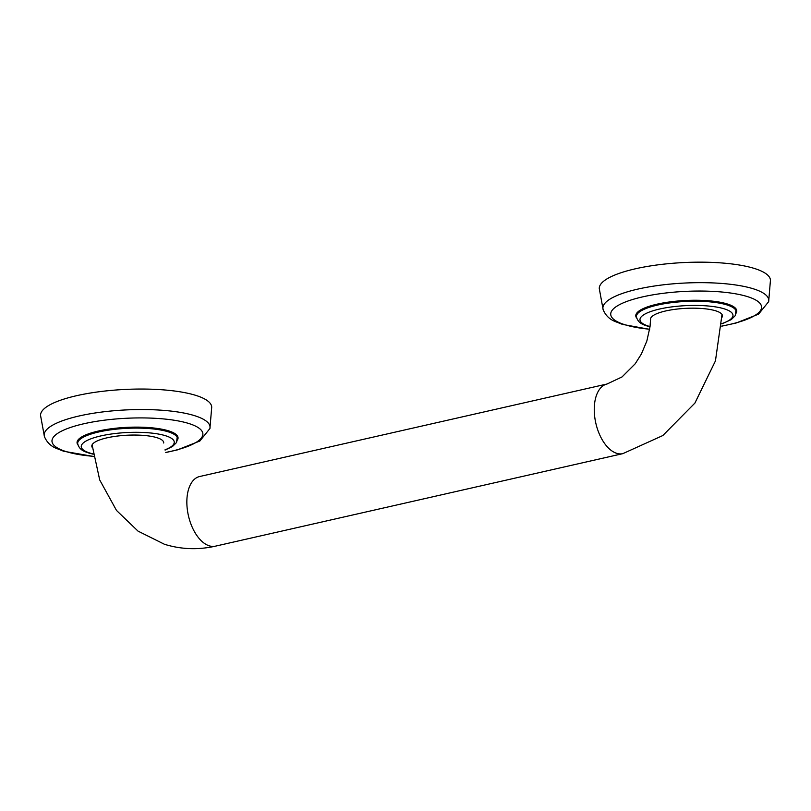 <?xml version="1.0" encoding="UTF-8"?>
<svg xmlns="http://www.w3.org/2000/svg" width="811" height="811" viewBox="0 0 811 811"><rect width="100%" height="100%" fill="white"/><g stroke="black" fill="none" stroke-linecap="round" stroke-linejoin="round"><path stroke-width="1.22" d="M157.091 437.737A35.988 9.195 -2.8 0 1 163.7 442.644A35.988 9.195 -2.8 0 1 163.69 443.009A35.988 9.195 177.2 0 0 157.091 437.737A35.988 9.195 177.2 0 0 113.935 436.531A35.988 9.195 177.2 0 0 92.342 447.601A35.988 9.195 -2.8 0 1 91.805 446.151A35.988 9.195 -2.8 0 1 116.632 436.156A35.988 9.195 -2.8 0 1 157.091 437.737M715.819 310.856A35.988 9.195 -2.8 0 1 722.429 315.763A35.988 9.195 -2.8 0 1 722.043 317.243A35.988 9.195 177.2 0 0 715.819 310.856A35.988 9.195 177.2 0 0 674.59 309.376A35.988 9.195 177.2 0 0 650.594 319.696A35.988 9.195 -2.8 0 1 650.534 319.27A35.988 9.195 -2.8 0 1 675.37 309.275A35.988 9.195 -2.8 0 1 715.819 310.856M754.706 268.563A85.692 21.887 177.2 0 0 658.39 264.791A85.692 21.887 177.2 0 0 599.278 288.604A85.692 21.887 -2.8 0 1 658.39 264.791A85.692 21.887 -2.8 0 1 754.706 268.563A85.692 21.887 -2.8 0 1 770.45 280.231L768.656 301.651A83.046 21.218 177.2 0 0 753.52 288.858A83.046 21.218 177.2 0 0 657.457 285.573A83.046 21.218 177.2 0 0 603.161 309.741L603.161 309.741C605.462 315.195 609.274 319.037 614.586 321.288L622.442 324.38L649.652 329.347L622.442 324.38L614.586 321.288C609.274 319.037 605.462 315.195 603.161 309.741A83.046 21.218 177.2 0 1 657.457 285.573A83.046 21.218 177.2 0 1 753.52 288.858A83.046 21.218 177.2 0 1 768.656 301.651L758.569 314.151L736.013 323.052L721.77 326.164L736.013 323.052L758.569 314.151L768.656 301.651L770.45 280.231A85.692 21.887 -2.8 0 0 754.706 268.563M727.487 304.024A50.556 12.915 177.2 0 0 670.667 301.804A50.556 12.915 177.2 0 0 635.783 315.854A50.556 12.915 177.2 0 0 636.594 317.963A50.556 12.915 177.2 0 1 635.783 315.854A50.556 12.915 177.2 0 1 670.667 301.804A50.556 12.915 177.2 0 1 727.487 304.024A50.556 12.915 177.2 0 1 736.773 310.907A50.556 12.915 177.2 0 0 727.487 304.024M736.175 313.097A50.556 12.915 177.2 0 0 736.773 310.907A50.556 12.915 177.2 0 1 736.175 313.097M195.978 395.433A85.692 21.887 177.2 0 0 99.662 391.672A85.692 21.887 177.2 0 0 40.55 415.485A85.692 21.887 -2.8 0 1 99.662 391.672A85.692 21.887 -2.8 0 1 195.978 395.433A85.692 21.887 -2.8 0 1 211.722 407.112L209.917 428.532A83.046 21.218 177.2 0 0 194.792 415.739A83.046 21.218 177.2 0 0 98.729 412.454A83.046 21.218 177.2 0 0 44.433 436.622L44.433 436.622C46.734 442.066 50.546 445.918 55.858 448.169L63.704 451.261L93.508 456.451L63.704 451.261L55.858 448.169C50.546 445.918 46.734 442.066 44.433 436.622A83.046 21.218 177.2 0 1 98.729 412.454A83.046 21.218 177.2 0 1 194.792 415.739A83.046 21.218 177.2 0 1 209.917 428.532L199.841 441.032L177.285 449.933L165.779 452.528L177.285 449.933L199.841 441.032L209.917 428.532L211.722 407.112A85.692 21.887 -2.8 0 0 195.978 395.433M168.759 430.905A50.556 12.915 177.2 0 0 111.938 428.674A50.556 12.915 177.2 0 0 77.055 442.725A50.556 12.915 177.2 0 0 77.866 444.844A50.556 12.915 177.2 0 1 77.055 442.725A50.556 12.915 177.2 0 1 111.938 428.674A50.556 12.915 177.2 0 1 168.759 430.905A50.556 12.915 177.2 0 1 178.045 437.788A50.556 12.915 177.2 0 0 168.759 430.905M177.447 439.978A50.556 12.915 177.2 0 0 178.045 437.788A50.556 12.915 177.2 0 1 177.447 439.978M168.333 431.837A49.988 12.773 177.2 0 0 112.151 429.637A49.988 12.773 177.2 0 0 77.663 443.526L77.532 440.768L77.663 443.526C79.397 450.946 86.189 451.909 88.612 452.974L93.153 454.18L88.612 452.974C86.189 451.909 79.397 450.946 77.663 443.526A49.988 12.773 177.2 0 1 112.151 429.637A49.988 12.773 177.2 0 1 168.333 431.837A49.988 12.773 177.2 0 1 177.518 438.65A49.988 12.773 177.2 0 0 168.333 431.837M89.808 453.014A46.562 11.891 177.2 0 0 93.113 453.927A46.562 11.891 177.2 0 1 89.808 453.014A46.562 11.891 177.2 0 1 100.868 435.912A46.562 11.891 177.2 0 1 165.697 435.781A46.562 11.891 177.2 0 0 100.868 435.912A46.562 11.891 177.2 0 0 89.808 453.014M165.018 449.821A46.562 11.891 177.2 0 0 165.697 435.781A46.562 11.891 177.2 0 1 165.018 449.821M727.062 304.956A49.988 12.773 177.2 0 0 670.879 302.756A49.988 12.773 177.2 0 0 636.402 316.645L636.26 313.887L636.402 316.645C638.125 324.065 644.917 325.029 647.34 326.093L650.006 326.853L647.34 326.093C644.917 325.029 638.125 324.065 636.402 316.645A49.988 12.773 177.2 0 1 670.879 302.756A49.988 12.773 177.2 0 1 727.062 304.956A49.988 12.773 177.2 0 1 736.246 311.769A49.988 12.773 177.2 0 0 727.062 304.956M648.536 326.134A46.562 11.891 177.2 0 0 650.047 326.58A46.562 11.891 177.2 0 1 648.536 326.134A46.562 11.891 177.2 0 1 659.596 309.032A46.562 11.891 177.2 0 1 724.426 308.9A46.562 11.891 177.2 0 0 659.596 309.032A46.562 11.891 177.2 0 0 648.536 326.134M721.902 323.609A46.562 11.891 177.2 0 0 724.426 308.9A46.562 11.891 177.2 0 1 721.902 323.609M209.218 545.813A35.704 19.606 77.2 0 0 215.432 546.158C198.127 550.051 181.137 549.422 164.451 544.272L138.022 531.114L116.5 510.433L99.702 479.94L92.099 444.864L99.702 479.94L116.5 510.433L138.022 531.114L164.451 544.272C181.137 549.422 198.127 550.051 215.432 546.158L622.848 453.643A35.704 19.606 77.2 0 1 616.624 453.298A35.704 19.606 77.2 0 0 622.848 453.643L662.83 435.537L694.905 403.087L715.444 360.905L722.013 314.496L715.444 360.905L694.905 403.087L662.83 435.537L622.848 453.643L215.432 546.158A35.704 19.606 77.2 0 1 209.218 545.813A35.704 19.606 77.2 0 1 187.422 510.241A35.704 19.606 77.2 0 1 199.628 476.523A35.704 19.606 77.2 0 0 187.422 510.241A35.704 19.606 77.2 0 0 209.218 545.813M607.033 384.008A35.704 19.606 77.2 0 0 594.828 417.726A35.704 19.606 77.2 0 0 616.624 453.298A35.704 19.606 77.2 0 1 594.828 417.726A35.704 19.606 77.2 0 1 607.033 384.008L199.628 476.523L607.033 384.008L622.047 376.922L635.216 363.764L641.41 353.961L646.843 341.025L650.027 326.742L650.625 318.5L650.027 326.742L646.843 341.025L641.41 353.961L635.216 363.764L622.047 376.922L607.033 384.008M747.712 296.684A75.524 19.292 177.2 0 0 642.535 296.897A75.524 19.292 177.2 0 0 624.592 324.633A75.524 19.292 177.2 0 0 649.662 329.236A75.524 19.292 177.2 0 1 624.592 324.633A75.524 19.292 177.2 0 1 642.535 296.897A75.524 19.292 177.2 0 1 747.712 296.684A75.524 19.292 177.2 0 1 721.77 326.052A75.524 19.292 177.2 0 0 747.712 296.684M188.973 423.555A75.524 19.292 177.2 0 0 83.807 423.768A75.524 19.292 177.2 0 0 65.863 451.514A75.524 19.292 177.2 0 0 93.488 456.34A75.524 19.292 177.2 0 1 65.863 451.514A75.524 19.292 177.2 0 1 83.807 423.768A75.524 19.292 177.2 0 1 188.973 423.555A75.524 19.292 177.2 0 1 165.748 452.426A75.524 19.292 177.2 0 0 188.973 423.555M177.518 438.65L177.386 435.882L176.504 442.553L172.51 446.496L165.079 450.085L172.51 446.496L176.504 442.553L177.518 438.65M736.246 311.769L736.114 309.001L735.232 315.672L731.238 319.615L721.891 323.873L731.238 319.615L735.232 315.672L736.246 311.769M599.278 288.604L603.161 309.741L599.278 288.604M40.55 415.485L44.433 436.622L40.55 415.485"/></g></svg>
